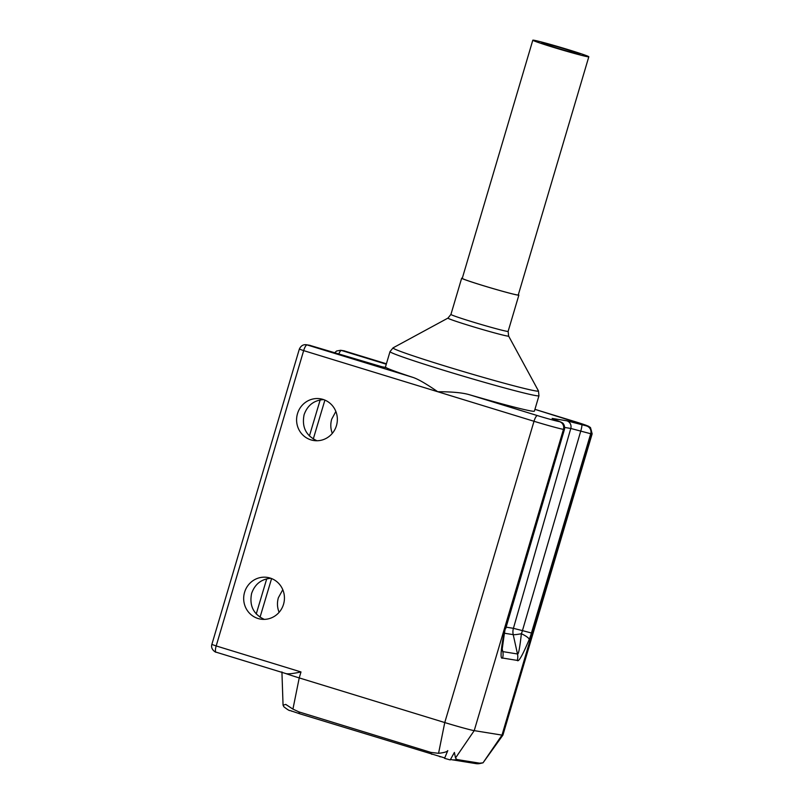 <?xml version="1.0" encoding="UTF-8"?>
<svg xmlns="http://www.w3.org/2000/svg" width="804" height="804" viewBox="0 0 804 804"><rect width="100%" height="100%" fill="white"/><g stroke="black" fill="none" stroke-linecap="round" stroke-linejoin="round"><path stroke-width="1.21" d="M270.858 578.297C261.33 579.061 254.918 584.106 251.612 593.422C249.19 605.623 253.411 614.266 264.295 619.371M323.56 399.598C313.932 400.281 307.44 405.327 304.093 414.733C301.671 427.035 305.962 435.708 316.987 440.753M310.374 345.469A6.211 1.638 107.1 0 0 310.314 345.449A6.211 1.638 107.1 0 0 310.264 345.439A6.211 5.99 99.1 0 0 309.48 345.258L306.284 344.735A6.211 5.99 99.1 0 1 307.058 344.916A6.211 1.638 107.1 0 0 303.661 350.614L299.339 349.107L211.854 644.436L216.186 645.944A6.211 1.638 107.1 0 0 215.995 652.144L215.995 652.144A6.211 1.638 107.1 0 0 216.055 652.155L285.701 673.521C287.651 674.234 292.756 673.712 300.987 671.953L216.186 645.944L303.661 350.614L437.748 391.739C451.878 391.719 462.36 392.694 469.214 394.663L537.404 415.588A6.211 1.638 107.1 0 0 534.007 421.276L444.763 722.555L299.229 677.913L292.927 709.108L298.987 711.922L430.894 752.393L438.562 753.318C444.049 752.705 447.124 751.8 447.778 750.604L444.562 758.353L450.24 759.911L454.391 752.413L455.516 757.971L456.803 759.499L480.691 763.348L483.023 762.825L502.892 735.147A24.854 0.874 16.5 0 0 502.902 735.137A24.854 0.874 16.5 0 1 501.987 735.107L474.219 730.635A24.854 0.874 -163.5 0 1 444.763 722.555L438.562 753.318M360.745 360.916A6.211 1.638 107.1 0 0 360.684 360.906L382.774 366.966A6.211 5.99 -80.9 0 0 382 366.785L309.48 345.258M360.684 360.906L307.058 344.916L413.075 377.438A77.676 2.744 -163.5 0 1 385.85 367.458L382 366.785M385.257 367.669L390.01 351.619A77.676 2.744 -163.5 0 0 453.798 373.347A77.676 2.744 -163.5 0 0 536.107 395.648A77.676 2.744 -163.5 0 0 538.961 395.739L534.399 411.135A77.676 2.744 -163.5 0 1 531.555 411.045A77.676 2.744 -163.5 0 1 469.214 394.663M413.075 377.438C418.13 379.126 426.351 383.89 437.748 391.739L534.007 421.276A24.854 0.874 16.5 0 0 563.463 429.356L474.219 730.635L455.516 757.971M290.083 710.605C289.39 710.776 287.319 709.5 283.872 706.776L283.058 705.188L285.732 704.404L292.927 709.108M290.154 710.545L300.053 713.882A12.361 3.256 -72.9 0 1 298.987 711.922M300.053 713.882L444.733 757.941M285.792 673.551A24.854 0.874 16.5 0 0 299.229 677.913L300.987 671.953M211.854 644.436C210.156 649.843 216.799 652.969 215.995 652.144L285.701 673.521M283.541 604.246A21.125 20.361 -80.9 0 0 267.41 577.413A21.125 20.361 -80.9 0 0 244.577 592.297A21.125 20.361 -80.9 0 0 260.697 619.13A21.125 20.361 -80.9 0 0 283.541 604.246M336.454 425.617A21.125 20.361 -80.9 0 0 320.324 398.784A21.125 20.361 -80.9 0 0 297.49 413.668A21.125 20.361 -80.9 0 0 313.61 440.502A21.125 20.361 -80.9 0 0 336.454 425.617M537.404 415.588A18.643 0.663 16.5 0 0 559.494 421.648L552.107 418.422L566.81 420.793L587.262 426.11A18.643 0.663 16.5 0 0 574.971 421.628L534.931 409.347L588.407 426.18L590.488 427.577L592.146 433.858L502.902 735.137M344.745 350.996A6.211 1.638 107.1 0 0 344.685 350.976L344.685 350.976A6.211 1.638 107.1 0 0 344.625 350.966A6.211 5.99 -80.9 0 0 343.851 350.785L386.412 363.78L341.429 350.454A6.211 5.99 -80.9 0 0 340.655 350.273L343.851 350.785M450.481 759.478L451.959 759.76A12.361 11.909 -80.9 0 0 451.959 759.76L475.827 763.599A12.361 11.909 -80.9 0 0 475.827 763.599L483.023 762.825L501.987 735.107L591.231 433.828A24.854 0.874 16.5 0 0 592.146 433.858M502.068 650.094L504.299 634.115A12.432 4.06 -168.4 0 1 503.585 635.13C500.631 651.873 500.289 659.511 502.57 658.034L517.274 660.406C518.51 662.436 522.52 655.391 529.303 639.27A21.999 5.809 107.1 0 0 531.444 633.009L590.709 433.738L591.231 433.828A6.211 5.99 99.1 0 0 587.262 426.11M560.026 421.728A6.211 5.99 99.1 0 1 563.986 429.436L505.183 628.778A21.999 5.809 107.1 0 0 503.585 635.13M502.118 650.305L502.801 651.612L517.495 653.984C518.49 654.788 519.776 648.044 521.374 633.743A12.432 1.256 -12.5 0 1 513.213 634.647A12.432 11.98 99.1 0 1 513.414 628.326L522.439 630.617L580.749 431.105L590.709 433.738A6.211 5.99 99.1 0 0 586.739 426.03M529.303 639.27A12.432 3.216 21.3 0 0 521.374 633.743A10.995 2.904 107.1 0 0 522.439 630.617L531.444 633.009M291.339 711.048L292.063 711.299M439.627 756.614L440.371 756.835M338.715 354.162A6.211 1.638 -72.9 0 1 341.429 350.454L386.282 364.212M335.851 411.467L331.71 419.175C330.323 423.999 330.524 428.733 332.303 433.376M282.787 589.704L278.375 597.734C276.948 602.709 277.199 607.573 279.119 612.316M462.32 278.164A29.828 1.055 16.5 0 0 461.667 278.194A29.828 1.055 16.5 0 0 486.159 286.536A29.828 1.055 16.5 0 0 517.766 295.098A29.828 1.055 -163.5 0 0 518.861 295.138A29.828 1.055 -163.5 0 0 518.329 294.756M588.809 56.793L518.268 294.957A29.205 1.035 -163.5 0 1 482.581 285.43A29.205 1.035 -163.5 0 1 462.26 278.365L532.811 40.2A29.205 1.035 -163.5 0 1 568.488 49.727A29.205 1.035 -163.5 0 1 588.809 56.793A29.205 1.035 -163.5 0 1 553.132 47.255A29.205 1.035 -163.5 0 1 532.811 40.2M555.584 47.657A19.889 0.703 16.5 0 0 579.875 54.139A19.889 0.703 16.5 0 0 566.036 49.335A19.889 0.703 16.5 0 0 541.745 42.843A19.889 0.703 16.5 0 0 555.584 47.657M382.774 366.966L385.85 367.458M431.959 754.343A12.361 3.256 -72.9 0 1 430.894 752.393M475.827 763.599A12.361 11.909 -80.9 0 0 480.691 763.348M451.959 759.76A12.361 11.909 -80.9 0 0 456.803 759.499M559.494 421.648A6.211 5.99 99.1 0 1 563.463 429.356L564.448 429.447C565.282 424.723 562.287 422.643 562.448 422.894L558.207 420.954A6.211 3.859 -71.9 0 1 558.388 421.015M558.046 420.904A6.211 3.859 -71.9 0 1 558.207 420.954L552.971 419.145M552.107 418.422A6.211 5.99 99.1 0 1 554.217 419.587M566.81 420.793A6.211 5.99 99.1 0 1 570.79 428.452L580.749 431.105A6.211 0.844 106.2 0 0 581.754 424.723M564.699 427.467L570.79 428.452L513.414 628.326L506.118 627.15M504.299 634.115L505.183 628.778M517.274 660.406A12.432 11.98 99.1 0 0 517.495 653.984L513.213 634.647L504.49 633.24M502.128 648.587L502.801 651.612A12.432 11.98 99.1 0 1 502.57 658.034M324.896 400.111L313.269 439.024M271.591 578.568L260.034 617.241M538.449 390.905A75.857 2.683 -163.5 0 1 535.685 390.925A75.857 2.683 -163.5 0 1 454.019 368.765A75.857 2.683 -163.5 0 1 393.076 347.851L447.969 318.093A31.647 1.116 16.5 0 0 473.395 326.816A31.647 1.116 16.5 0 0 507.465 336.062A31.647 1.116 16.5 0 0 508.62 336.052L538.449 390.905L538.961 395.739M447.969 318.093L450.933 314.424A29.828 1.055 16.5 0 0 475.425 322.776A29.828 1.055 16.5 0 0 507.033 331.338A29.828 1.055 16.5 0 0 508.128 331.369L508.62 336.052M283.058 705.188L281.923 671.913M299.339 349.107C300.887 345.82 303.208 344.363 306.284 344.735M505.636 628.778L564.448 429.447M340.655 350.273L336.625 350.986L334.544 352.886M256.235 613.995L266.737 578.82M309.399 436.009L320.183 399.92M390.01 351.619L393.076 347.851M450.933 314.424L461.667 278.194M508.128 331.369L518.861 295.138"/></g></svg>

